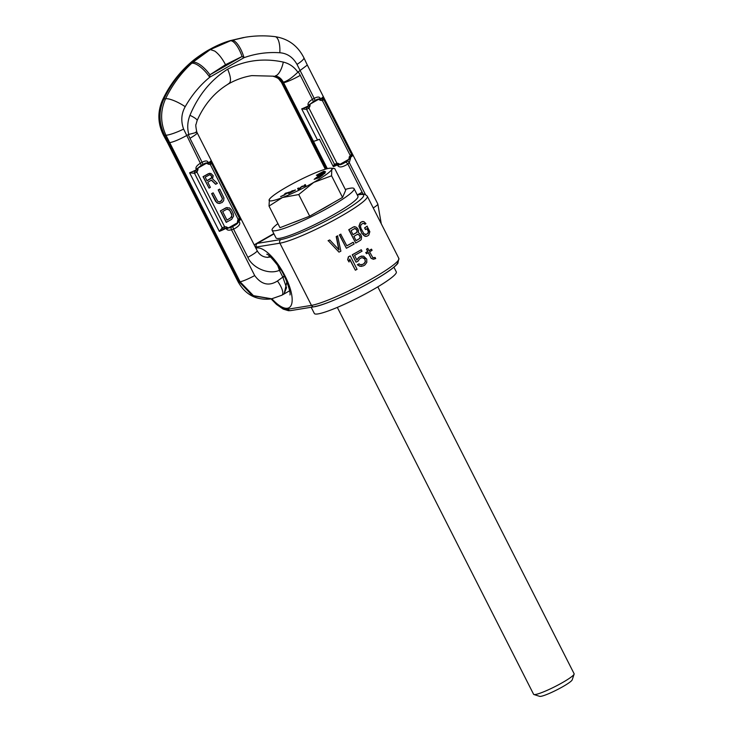 <?xml version="1.0" encoding="UTF-8"?>
<svg xmlns="http://www.w3.org/2000/svg" width="733" height="733" viewBox="0 0 733 733"><rect width="100%" height="100%" fill="white"/><g stroke="black" fill="none" stroke-linecap="round" stroke-linejoin="round"><path stroke-width="1.1" d="M337.785 235.824A51.906 6.469 -26.9 0 1 336.42 236.548L339.067 249.935L329.758 239.966A51.906 6.469 -26.9 0 1 328.274 240.699L338.985 252.134A51.906 6.469 -26.9 0 0 340.882 251.153L337.574 235.861A51.365 6.395 -26.9 0 1 336.2 236.585L338.857 249.962M328.045 240.745A51.365 6.395 -26.9 0 0 329.538 240.003L329.758 239.966M353.242 242.293L354.112 244.007A51.906 6.469 -26.9 0 1 346.388 248.258L339.379 234.899A51.365 6.395 -26.9 0 0 340.717 234.184L346.846 245.83A51.906 6.469 -26.9 0 0 353.242 242.293L353.04 242.33A51.365 6.395 -26.9 0 1 346.819 245.775M355.743 243.072L348.743 229.713A51.365 6.395 -26.9 0 0 353.471 226.946L355.954 227.028L357.713 228.568L358.538 230.675L358.327 232.663L360.599 234.267L361.571 236.658L361.277 239.453L360.471 240.305A51.906 6.469 -26.9 0 1 355.743 243.072L348.954 229.676A51.906 6.469 -26.9 0 0 353.673 226.909L354.772 226.625M365.685 229.539A51.906 6.469 -26.9 0 0 367.169 228.549L368.598 231.793L367.874 233.424A51.906 6.469 -26.9 0 1 366.344 234.423L363.898 233.717L360.975 228.412L360.489 226.076L361.277 224.445A51.906 6.469 -26.9 0 0 362.817 223.446L364.402 223.528L365.007 224.271A51.906 6.469 -26.9 0 0 365.969 223.62L363.861 221.595L361.946 221.733A51.906 6.469 -26.9 0 1 360.416 222.731L359.133 226.185L361.855 233.396L364.988 236.31L367.206 236.127A51.906 6.469 -26.9 0 0 368.745 235.128L369.853 231.71L367.041 226.222A51.365 6.395 -26.9 0 1 364.594 227.862L365.465 229.576L364.814 227.835A51.906 6.469 -26.9 0 0 367.27 226.185M361.855 233.396L358.923 226.213L360.196 222.768A51.365 6.395 -26.9 0 0 361.726 221.769L362.917 221.467M363.403 223.327L365.007 224.271M365.291 234.615L366.124 234.45A51.365 6.395 -26.9 0 0 367.654 233.451L368.378 231.83L366.995 228.669M355.377 270.211L349.742 259.097L349.036 261.993L347.873 259.711L348.578 256.816A51.906 6.469 153.1 0 0 350.273 255.918L357.063 269.313A51.906 6.469 153.1 0 1 355.377 270.211L349.668 259.4M349.036 261.993L347.662 259.748L348.367 256.843A51.365 6.395 153.1 0 0 350.062 255.945L350.273 255.918M361.332 249.742A51.906 6.469 -26.9 0 1 352.472 254.727L356.027 262.167L352.271 254.754A51.365 6.395 -26.9 0 0 361.131 249.779L362.056 251.172A51.906 6.469 -26.9 0 1 354.552 255.405L356.87 259.968L358.95 257.356A51.906 6.469 -26.9 0 0 360.508 256.477L363.623 256.165L366.747 259.143L366.802 262.432L364.842 265.025A51.906 6.469 -26.9 0 1 363.284 265.905L359.848 266.271L357.328 264.732A51.365 6.395 -26.9 0 0 358.959 263.843L360.279 264.65L362.56 264.476A51.906 6.469 -26.9 0 0 364.118 263.605L365.474 261.727L364.86 259.042L365.263 261.763L363.916 263.633A51.365 6.395 -26.9 0 1 362.359 264.512L361.158 264.815M356.659 260.004L358.739 257.384A51.365 6.395 -26.9 0 0 360.297 256.504L361.928 256.028M362.194 257.631L364.86 259.042M375.113 257.439L372.859 257.714L369.597 251.868A51.906 6.469 -26.9 0 0 372.089 250.32L371.512 249.174A51.906 6.469 -26.9 0 1 369.02 250.723L367.856 248.45A51.906 6.469 -26.9 0 1 366.692 249.156L367.847 251.437A51.906 6.469 -26.9 0 1 365.95 252.583L366.527 253.719A51.906 6.469 -26.9 0 0 368.433 252.573L371.118 258.309L373.354 259.28L375.69 258.575L375.113 257.439L373.628 257.888M371.118 258.309L368.259 252.683M366.527 253.719L365.74 252.61A51.365 6.395 -26.9 0 0 367.645 251.474L366.491 249.193A51.365 6.395 -26.9 0 0 367.654 248.478L367.856 248.45M368.983 250.659A51.365 6.395 -26.9 0 0 371.301 249.211L371.512 249.174M353.013 234.615A51.365 6.395 -26.9 0 0 356.55 232.526L357.063 231.106L356.531 229.566L354.525 228.54M357.42 234.239L359.427 235.266L360.105 237.089L359.591 238.518A51.365 6.395 -26.9 0 1 356.055 240.598M271.879 298.771A34.066 12.324 -119.7 0 0 287.483 308.245A34.066 12.324 -119.7 0 0 285.055 276.011A34.066 12.324 -119.7 0 0 256.898 247.965A34.066 12.324 -119.7 0 0 255.899 248.24M328.274 240.699L338.985 252.134M346.388 248.258L339.59 234.862A51.906 6.469 -26.9 0 0 340.918 234.148M356.742 229.53L357.273 231.069L356.76 232.498A51.906 6.469 -26.9 0 1 353.049 234.679L351.025 230.693A51.906 6.469 -26.9 0 0 354.735 228.504L356.119 228.788L356.531 229.566M359.628 235.229L357.622 234.203A51.906 6.469 -26.9 0 1 353.92 236.393L356.082 240.671A51.906 6.469 -26.9 0 0 359.793 238.482L360.306 237.052L359.427 235.266M362.065 233.36L363.907 235.586L366.198 236.402M356.238 262.13A51.906 6.469 -26.9 0 0 358.125 261.095L359.665 258.776A51.906 6.469 -26.9 0 0 361.232 257.897L363.449 257.732L365.071 259.015M361.818 266.354L360.05 266.235L357.539 264.695A51.906 6.469 -26.9 0 0 359.161 263.807M371.319 258.273L373.354 259.28M225.507 64.696C222.264 58.493 218.691 53.958 214.787 51.099L210.316 49.56L192.852 62.241A17.51 6.615 -129.4 0 1 209.931 74.812L225.507 64.696L242.055 56.496A17.51 5.891 -110.2 0 0 230.464 40.791L231.903 40.342A17.445 6.148 70.5 0 1 244.025 57.678L209.711 77.24C199.99 85.266 191.817 95.079 185.202 106.697C181.298 113.679 180.767 121.137 183.607 129.063L200.356 163.257L202.106 162.259C205.414 160.554 207.412 160.554 208.099 162.259L208.438 162.909A3.958 0.495 153.1 0 1 207.155 163.706L208.584 163.12A2.162 0.724 111 0 1 208.364 164.247L206.816 163.056A3.958 0.495 -26.9 0 0 208.099 162.259M284.111 293.951L286.896 281.82M279.438 270.33L280.143 268.782M277.431 264.815A14.055 3.014 71.6 0 1 279.42 270.321A13.854 1.723 -26.9 0 0 280.684 269.643M192.852 62.241L191.744 63.249C180.95 73.135 172.228 84.964 165.576 98.744C160.188 110.848 160.316 123.007 165.951 135.229L240.067 281.784L253.444 295.665L271.696 298.798L281.811 295.243A16.538 5.305 -128.7 0 0 277.45 280.996L282.837 277.101L279.429 270.312C268.104 275.351 251.731 267.124 247.864 257.329L233.58 229.172L231.463 229.759C228.87 230.492 227.212 230.235 226.479 228.989L226.149 228.329A3.958 0.495 -26.9 0 0 227.752 227.487L226.039 228.119A2.162 0.724 -69 0 0 226.534 226.946L228.082 228.137A3.958 0.495 153.1 0 1 226.479 228.989M237.73 220.34L237.428 221.971A3.958 0.495 -26.9 0 0 238.866 221.054A0.66 0.522 -126.2 0 1 238.793 220.77L237.73 220.34L238.133 219.359A2.162 0.531 -151.5 0 1 239.196 220.312L237.428 221.971L237.758 222.621C238.198 223.144 236.484 224.463 232.608 226.598L230.767 227.496A3.958 0.87 76.1 0 1 231.463 229.759L254.699 275.571C261.342 284.596 268.929 286.401 277.45 280.996M232.608 226.598A3.958 0.852 73 0 1 233.58 229.172C238.967 226.378 240.845 223.886 239.205 221.714L238.866 221.054A14.055 1.75 -26.9 0 0 240.543 219.643L226.882 191.698A14.055 1.75 -26.9 0 0 226.9 191.395L197.168 132.783A14.055 1.75 153.1 0 1 189.948 138.28A27.029 24.977 -99.3 0 1 188.372 134.551L186.374 135.697C179.118 139.646 173.492 141.982 169.506 142.697M230.767 227.496L228.082 228.137L237.758 222.621A3.958 0.495 -26.9 0 0 239.205 221.714M196.545 169.983L197.791 170.285L198.038 168.911L196.545 169.992L196.096 169.103C195.409 167.399 196.829 165.456 200.356 163.257A3.958 1.429 -119.7 0 1 201.126 165.429L202.876 164.43C205.322 163.083 206.633 162.625 206.816 163.056L197.699 168.251L201.126 165.429M196.545 169.992L189.609 172.796L219.332 231.371L222.2 227.862L224.619 226.735L226.534 226.946M194.621 171.247A2.162 1.2 89.1 0 0 194.511 173.29L189.609 172.796A14.055 1.75 153.1 0 0 196.435 169.754A3.958 0.495 153.1 0 0 198.038 168.911L197.699 168.251A3.958 0.495 153.1 0 1 196.096 169.103M197.791 170.285L196.902 172.09L194.511 173.29L222.2 227.862A2.162 1.356 -133 0 0 223.867 228.888L224.39 228.641A2.162 0.825 -94.5 0 0 224.619 226.735L196.902 172.09A2.162 0.614 36.1 0 0 195.143 170.991M226.882 191.698L211.077 160.554L209.711 162.68A2.162 0.825 85.5 0 1 210.279 164.458L208.364 164.247M211.342 180.199L215.639 184.276L217.38 183.369L212.561 178.879L213.193 175.682L210.957 173.492L208.493 173.639L203.233 176.635L209.061 188.115L210.371 187.364L207.769 182.233L211.489 180.116L215.85 184.249M209.711 173.263L203.032 176.671L209.061 188.115M219.717 189.096L218.407 189.847L222.52 198.524L221.302 201.117L219.424 201.868L217.71 201.273L213.147 192.843L211.837 193.594L216.519 202.262L218.828 203.472L222.044 202.583L223.638 200.723L223.959 198.02L219.717 189.096L218.205 189.884L222.319 198.561L221.842 200.402L219.378 201.859M213.147 192.843L211.635 193.631L215.475 201.199L217.252 203.023L219.946 203.462M227.065 207.466L220.386 210.875L226.213 222.356L231.665 219.332L233.644 215.997L233.186 213.422L231.326 209.757L229.557 207.934L225.846 207.851L220.587 210.847L226.415 222.328M209.904 174.637L211.553 176.213L211.516 177.817L206.99 180.703M227.432 209.097L229.814 210.545L231.949 215.31L230.721 217.893L226.955 220.047M322.08 98.561A2.162 1.952 -7.5 0 1 323.766 99.578L323.171 96.637L322.08 98.561L320.669 99.202A2.162 0.733 111 0 1 320.458 100.329L319.24 99.789L320.669 99.202A0.66 0.486 55.2 0 1 320.523 98.992L320.193 98.341C319.496 96.637 317.499 96.637 314.191 98.341L312.441 99.34L300.283 75.362A27.029 24.977 80.7 0 0 298.212 71.916L297.855 72.21C294.235 66.941 289.379 63.56 283.295 62.085C263.77 57.889 245.225 60.253 227.661 69.186C210.884 79.833 198.313 95.217 189.948 115.31A14.44 2.511 21.2 0 1 197.113 120.569C204.37 104.159 214.98 91.863 228.934 83.663L228.907 83.681C236.163 79.622 243.796 76.928 251.795 75.618L272.804 76.168A14.44 4.783 -77.8 0 0 273.427 76.159C277.23 76.892 280.244 78.944 282.48 82.307L281.197 81.959C278.357 79.21 280.079 78.504 272.804 76.168M188.372 134.551L188.793 134.405C187.08 128.046 187.465 121.678 189.948 115.31M191.744 63.249A17.445 6.295 50.1 0 1 209.711 77.24L209.931 74.812L242.055 56.496L244.025 57.678C255.551 53.582 267.481 51.933 279.804 52.749A15.705 5.864 93.6 0 0 275.067 36.65L275.067 36.65C288.179 38.693 297.781 45.739 303.883 57.779L303.883 57.779A14.312 2.776 151.7 0 1 297.012 64.394L314.191 98.341A3.958 1.429 -119.7 0 1 314.97 100.513L309.793 104.333L310.123 104.993L308.63 106.074L309.876 106.367L310.123 104.993A3.958 0.495 -26.9 0 1 308.52 105.836A14.055 1.75 -26.9 0 1 301.703 108.878L307.228 107.073A2.162 0.614 36.1 0 1 308.987 108.172L309.876 106.367M298.212 71.916L307.319 65.054L377.825 204.021A14.055 1.75 153.1 0 1 373.244 207.943M283.295 62.085A14.44 5.589 102.7 0 1 275.306 75.856C278.861 76.626 281.527 78.733 283.295 82.178C287.034 81.244 291.89 77.918 297.855 72.21M228.119 83.956C231.417 82.655 231.262 77.735 227.661 69.186M189.16 63.954L190.369 62.891A17.51 5.232 51.6 0 1 191.386 62.479L190.232 63.496C179.246 73.41 170.45 85.257 163.853 99.019A15.705 3.857 -151.4 0 0 162.634 99.743C169.167 85.972 178.009 74.042 189.16 63.954L189.16 63.954A17.445 5.443 -129.3 0 1 190.241 63.496M191.386 62.479L209.501 49.697L228.998 41.03L245.326 37.236L231.903 40.342M210.316 49.56L230.464 40.791M183.607 129.063A14.312 2.272 -23.1 0 1 165.951 135.229L164.696 135.431L168.682 142.834L167.591 142.816L163.679 135.605A14.312 0.779 154.5 0 0 164.696 135.431C158.731 123.272 158.447 111.132 163.853 99.019L165.576 98.744A15.705 3.876 28.6 0 1 185.202 106.697M254.699 275.571A14.055 1.759 -26.9 0 1 240.067 281.784L239.251 281.921L252.546 295.811L271.696 298.798M281.811 295.243L284.028 293.997L286.539 287.767L282.837 277.101L285.229 276.698M267.829 257.329L267.82 257.338A14.055 5.314 71 0 1 267.829 257.329A14.055 7.458 -109.8 0 0 267.82 257.338A12.974 11.985 -99.3 0 0 269.735 256.468A14.055 5.085 60.3 0 0 269.075 256.697L269.781 256.303M270.605 257.017L267.325 257.32C262.9 257.072 259.5 254.855 257.146 250.686A14.055 1.75 153.1 0 1 247.864 257.329M226.809 191.212A14.055 1.75 153.1 0 1 227.047 191.368A14.055 1.75 153.1 0 1 226.68 192.165M209.711 162.68L208.584 163.12A0.66 0.486 55.2 0 1 208.438 162.909A14.055 1.75 153.1 0 0 211.077 160.554L211.681 163.496L210.279 164.458L238.133 219.359L239.489 218.306L240.397 219.204M209.995 162.479A2.162 1.952 -7.5 0 1 211.681 163.496L239.489 218.306A2.162 2.071 -56.2 0 1 239.462 220.092L240.543 219.643M188.793 134.405C195.903 132.655 198.222 131.885 195.757 132.096M197.168 132.783L196.783 131.949C195.803 126.983 195.555 124.445 196.05 124.335L197.113 120.569M167.591 142.816L238.097 281.793C245.353 294.684 256.184 300.411 270.587 298.982M230.4 40.59A17.445 7.009 -109.7 0 0 230.043 40.672L243.649 37.502M230.043 40.672L228.586 41.13A17.51 7.275 69.4 0 1 228.595 41.13A17.51 7.275 69.4 0 1 228.998 41.03M209.501 49.697L208.63 50C215.667 46.014 222.319 43.064 228.595 41.13M333.515 166.638A14.055 1.75 153.1 0 0 337.409 164.87L337.739 165.521C339.141 167.839 342.522 167.326 347.863 164A3.958 1.915 46.1 0 0 345.793 162.066C341.945 164.329 339.883 165.154 339.617 164.54L339.287 163.88A3.958 0.495 153.1 0 1 337.409 164.87L337.262 164.613A2.162 0.742 -70.7 0 0 337.831 163.257L339.287 163.88L333.149 166.318L319.432 139.27L317.499 140.021A14.055 1.75 153.1 0 1 313.467 141.295L283.589 82.719L282.773 82.856A14.055 1.75 153.1 0 1 281.619 82.719L281.197 81.959M281.619 82.719L311.351 141.322A14.055 1.75 -26.9 0 0 312.368 141.478A14.055 1.75 153.1 0 1 311.204 141.35A14.055 1.75 153.1 0 1 311.223 141.066M363.046 194.089L347.863 164L349.256 162.589L350.576 158.227L350.237 157.568A3.958 0.495 153.1 0 1 348.954 158.365L350.163 157.338L349.201 156.99L349.293 159.024A3.958 0.495 -26.9 0 0 350.576 158.227M314.97 100.513C317.407 99.175 318.727 98.717 318.91 99.138L319.24 99.789A3.958 0.495 -26.9 0 0 320.523 98.992A14.055 1.75 -26.9 0 0 323.171 96.637L352.885 155.213L351.455 154.159L349.201 156.99M351.327 156.202L350.163 157.338A0.66 0.486 -124.8 0 0 350.237 157.568A14.055 1.75 153.1 0 0 352.885 155.213L351.327 156.202A2.162 2.107 -66.7 0 0 351.455 154.159L323.766 99.578L322.373 100.54L320.458 100.329M351.052 156.413A2.162 0.614 -143.9 0 0 350.09 155.185L322.373 100.54A2.162 0.825 85.5 0 0 321.805 98.763M337.831 163.257L334.404 164.183L333.149 166.318M307.228 107.073L308.63 106.074L308.19 105.186C307.494 103.481 308.914 101.53 312.441 99.34A3.958 1.429 -119.7 0 1 313.211 101.511M306.706 107.33A2.162 1.2 89.1 0 0 306.596 109.373L308.987 108.172L336.841 163.065A2.162 0.806 -86.3 0 1 336.456 164.843M335.916 165.09A2.162 1.347 -138.7 0 1 334.404 164.183L306.596 109.373L301.703 108.878L317.499 140.021M327.339 168.654L313.467 141.304A14.055 1.75 -26.9 0 0 319.432 139.27M345.793 162.066L347.451 160.958A3.958 1.86 42.8 0 1 349.256 162.589L365.455 194.529M347.451 160.958L349.293 159.024L339.617 164.54A3.958 0.495 153.1 0 1 337.739 165.521M224.39 228.641L226.149 228.329A14.055 1.75 -26.9 0 1 219.332 231.371L223.867 228.888M211.186 178.403L207.027 180.767L205.167 177.111L210.105 174.601L211.755 176.186L211.718 177.78L210.985 178.431M222.649 211.562L226.589 209.317L229.301 209.656L231.875 214.173L231.674 217.124L226.983 220.111L222.649 211.562M393.933 267.206L396.306 271.888A45.959 5.727 -26.9 0 1 365.474 293.841A45.959 5.727 -26.9 0 1 318.104 313.898A45.959 5.727 153.1 0 1 314.338 313.467L311.186 307.264M272.108 230.226A45.959 5.727 153.1 0 0 275.874 230.657A45.959 5.727 -26.9 0 0 323.244 210.6A45.959 5.727 -26.9 0 0 354.076 188.647L357.961 196.297A45.959 5.727 -26.9 0 1 327.129 218.251A45.959 5.727 -26.9 0 1 279.759 238.317A45.959 5.727 153.1 0 1 275.993 237.886L272.108 230.226A45.959 5.727 153.1 0 1 277.917 223.629M345.316 189.435A45.959 5.727 153.1 0 1 350.31 188.216A45.959 5.727 -26.9 0 1 354.076 188.647M292.238 222.942A32.389 4.032 -26.9 0 0 301.373 219.396M317.627 211.635A32.389 4.032 -26.9 0 0 332.076 203.407M279.988 227.697L309.692 216.162L342.549 197.424L345.71 190.223L334.743 168.599L333.469 168.306L331.756 169.424A35.147 4.38 -26.9 0 0 330.629 168.196A35.147 4.38 -26.9 0 0 318.479 171.586A35.147 4.38 -26.9 0 0 287.199 186.723A35.147 4.38 -26.9 0 0 269.451 199.229A35.147 4.38 -26.9 0 0 269.185 199.697A35.147 4.38 -26.9 0 0 282.462 197.534L298.725 194.547L313.742 182.398A35.147 4.38 -26.9 0 0 331.756 169.424L331.582 175.801L313.742 182.398A35.147 4.38 -26.9 0 1 282.462 197.534L269.02 206.074L279.988 227.697M342.549 197.424L331.582 175.801M309.692 216.162L298.725 194.547M269.414 199.275L269.02 206.074M320.074 173.657L318.067 175.572L324.178 172.218L325.003 171.595L323.858 171.21L316.39 175.242L320.422 173.684M317.545 176.424L324.838 173.492L318.479 175.856L325.644 171.962L317.609 176.167L324.893 173.08M318.58 175.709L325.644 171.962M314.164 179.319L318.992 177.762L323.125 174.784L316.674 177.331L314.164 179.319L317.389 178.256L323.125 174.784M298.954 188.757L298.569 188.005L297.607 188.491L298.093 189.453L301.52 186.64L305.808 185.541L305.322 184.579L304.36 185.064L304.736 185.825L302.106 186.209L298.954 188.757L298.569 188.005M298.093 189.453L299.632 188.912L301.611 186.833L305.899 185.733L305.322 184.579M288.692 193.659L295.408 190.094L291.835 190.992L289.022 192.761L290.497 192.128L288.692 193.659L295.307 189.902M292.43 191.13L292.714 190.617M289.022 192.761L289.938 192.596M281.784 196.041L289.388 192.211L285.439 193.255L287.822 192.687L281.27 196.417L289.297 192.019M284.825 193.649L286.411 193.365M280.565 196.526L284.761 194.868M321.32 172.979L323.968 171.907M315.392 178.825L321.1 175.993M291.083 192.266L292.229 191.615M316.738 175.453L319.973 173.464M324.692 171.87L324.902 171.403M324.178 172.218L324.591 171.678M323.106 172.823L323.647 172.292M321.833 173.409L322.493 172.887M318.067 175.572L321.246 173.373M321.723 173.015L324.105 171.733L321.723 173.015M321.778 175.499L315.163 178.861L316.968 177.395L321.778 175.499M293.878 190.681L290.103 192.834L293.878 190.681M337.327 307.393L533.606 694.288A22.705 2.831 -26.9 0 0 533.926 694.527A22.705 2.831 -26.9 0 0 535.466 694.499A22.705 2.831 -26.9 0 0 562.431 682.615A22.705 2.831 -26.9 0 0 574.113 674.14A22.705 2.831 -26.9 0 0 574.113 673.737L377.825 286.841M574.113 674.14L572.198 679.848A18.38 2.291 -26.9 0 1 562.742 686.711A18.38 2.291 153.1 0 1 539.662 696.35L533.926 694.527M357.292 194.987L359.683 194.602A48.662 6.066 153.1 0 1 338.655 214.073A48.662 6.066 153.1 0 1 280.876 239.544L257.393 243.365A37.85 13.698 -119.7 0 0 255.634 243.979L254.25 244.996M357.228 194.85L360.462 194.327A2.703 2.501 80.7 0 0 359.683 194.602M360.462 194.327C362.982 193.475 365.263 194.108 367.297 196.224A51.365 6.395 153.1 0 1 332.837 220.761A51.365 6.395 153.1 0 1 279.896 243.182A2.703 2.501 -99.3 0 1 280.876 239.544M271.357 298.853A35.147 12.718 -119.7 0 0 287.968 309.198L311.452 305.377L279.896 243.182L256.413 247.012A2.703 2.501 -99.3 0 1 257.393 243.365L273.977 233.909M287.968 309.198A2.703 2.501 80.7 0 0 290.589 310.618L314.072 306.797A2.703 2.501 80.7 0 1 311.452 305.377A51.365 6.395 -26.9 0 0 364.393 282.947A51.365 6.395 -26.9 0 0 398.853 258.419L367.297 196.224M314.851 306.522A48.662 6.066 -26.9 0 0 366.94 284.23A48.662 6.066 -26.9 0 0 397.213 261.626M256.413 247.012A35.147 12.718 -119.7 0 0 255.414 247.278M284.276 276.039A13.854 1.723 153.1 0 1 282.764 276.872M202.876 164.43A3.958 1.429 -119.7 0 0 202.106 162.259L189.948 138.28M279.804 52.749C287.171 53.307 292.907 57.192 297.012 64.394M168.682 142.834L239.251 281.921A14.055 1.75 153.1 0 1 238.097 281.793M326.286 168.929L282.773 82.856A12.974 11.985 80.7 0 0 282.48 82.307M300.283 75.362A14.055 1.75 -26.9 0 1 283.589 82.719A12.974 11.985 80.7 0 0 283.295 82.178M320.193 98.341A3.958 0.495 -26.9 0 1 318.91 99.138L309.793 104.333A3.958 0.495 153.1 0 1 308.19 105.186M357.42 194.822A14.055 1.75 -26.9 0 0 362.148 192.156M314.072 306.797C324.71 305.221 353.975 292.027 375.186 279.612C386.96 272.777 394.51 267.371 397.845 263.404L398.853 258.419M271.082 298.899L276.497 304.406L283.185 309.106L288.454 310.7L290.589 310.618M273.821 233.607L255.634 243.979M266.757 254.232L266.757 254.232C268.15 254.085 272.264 258.41 279.108 267.206C284.917 274.188 291.175 292.623 289.966 294.941L289.975 294.923M284.028 293.997L289.636 290.79M267.49 257.42L269.075 256.697M227.047 191.368L257.146 250.686M162.634 99.743C157.311 111.782 157.659 123.74 163.679 135.605M275.067 36.65C265.135 35.431 255.221 35.624 245.326 37.236M190.369 62.891C196.6 57.165 207.723 50.339 208.658 49.991M311.204 141.35L325.333 169.195M377.825 204.021L381.27 223.767M307.319 65.054L303.883 57.779M330.629 168.196L333.451 168.306"/></g></svg>
